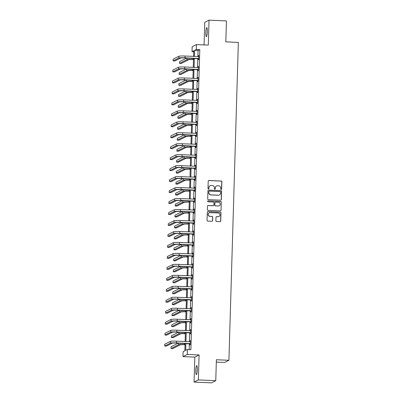 <?xml version="1.0" encoding="UTF-8"?>
<svg xmlns="http://www.w3.org/2000/svg" width="403" height="403" viewBox="0 0 403 403"><rect width="100%" height="100%" fill="white"/><g stroke="black" fill="none" stroke-linecap="round" stroke-linejoin="round"><path stroke-width="0.6" d="M221.176 189.546A0.484 0.479 63.3 0 0 221.67 189.088L221.887 181.753A0.695 0.68 63.3 0 0 221.222 181.033L208.925 180.489A0.695 0.68 63.3 0 0 208.22 181.149L208.003 188.483A0.484 0.479 63.3 0 0 208.699 188.936A0.484 0.479 63.3 0 0 208.961 188.523L208.986 187.576A2.217 2.181 63.3 0 1 211.237 185.466L212.265 185.511A2.217 2.181 63.3 0 1 214.386 187.813L214.356 188.76A0.484 0.479 63.3 0 0 215.051 189.219A0.484 0.479 63.3 0 0 215.313 188.806L215.343 187.853A2.217 2.181 63.3 0 1 217.595 185.743L218.617 185.788A2.217 2.181 63.3 0 1 220.738 188.095L220.713 189.042A0.484 0.479 63.3 0 0 221.176 189.546M221.348 189.521A0.484 0.479 63.3 0 0 221.549 189.143L221.771 181.813A0.695 0.68 63.3 0 0 221.106 181.093L208.809 180.549A0.695 0.68 63.3 0 0 208.537 180.594M208.638 188.962A0.484 0.479 63.3 0 0 208.845 188.584L208.986 187.576M214.99 189.244A0.484 0.479 63.3 0 0 215.197 188.861L215.343 187.853M197.279 369.732A4.519 0.73 -87.5 0 0 196.735 365.592A4.519 0.73 -87.5 0 0 195.793 370.478A4.519 0.73 -87.5 0 0 196.337 374.619A4.519 0.73 -87.5 0 0 197.279 369.732M207.308 31.751A4.519 0.73 -87.5 0 0 206.764 27.611A4.519 0.73 -87.5 0 0 205.822 32.497A4.519 0.73 -87.5 0 0 206.366 36.638A4.519 0.73 -87.5 0 0 207.308 31.751M215.902 220.768A0.695 0.68 63.3 0 0 216.567 221.489L220.018 221.64A0.695 0.68 63.3 0 0 220.723 220.98L220.965 212.839A0.695 0.68 63.3 0 0 220.3 212.119L207.998 211.575A0.695 0.68 63.3 0 0 207.298 212.235L207.056 220.376A0.695 0.68 63.3 0 0 207.716 221.096L211.887 221.282A0.695 0.68 63.3 0 0 212.588 220.622L212.693 217.136A0.695 0.68 63.3 0 0 212.028 216.416L209.963 216.325A1.854 1.824 63.3 0 1 209.187 212.824A1.854 1.824 63.3 0 1 210.074 212.633L218.169 212.991A1.854 1.824 63.3 0 1 218.95 216.492A1.854 1.824 63.3 0 1 218.058 216.683L216.713 216.623A0.695 0.68 63.3 0 0 216.008 217.282L215.902 220.768M215.761 380.694L211.469 382.85L194.065 382.079L198.357 379.923L215.761 380.694L216.381 359.743L228.914 360.297L238.349 42.421L225.816 41.867L226.441 20.921L209.036 20.15L208.296 45.106L196.463 44.582L196.316 49.504L199.797 49.655L190.891 349.678L187.41 349.522L187.264 354.444L182.972 356.6L183.118 351.683L184.856 350.806L185.078 343.457M198.357 379.923L199.097 354.967L187.264 354.444M220.653 200.18A0.695 0.68 63.3 0 0 221.358 199.52L221.6 191.38A0.695 0.68 63.3 0 0 220.935 190.659L208.638 190.115A0.695 0.68 63.3 0 0 207.933 190.775L207.691 198.916A0.695 0.68 63.3 0 0 208.356 199.636L220.653 200.18M221.282 202.11L221.04 210.25A0.695 0.68 63.3 0 1 220.335 210.91L208.039 210.366A0.695 0.68 63.3 0 1 207.374 209.646L207.48 206.165A0.695 0.68 63.3 0 1 208.18 205.505L213.167 205.721A0.695 0.68 63.3 0 0 213.872 205.062L213.943 202.754A0.695 0.68 63.3 0 0 213.278 202.034L208.084 201.802A0.484 0.479 63.3 0 1 207.883 200.885A0.484 0.479 63.3 0 1 208.114 200.835L220.617 201.389A0.695 0.68 63.3 0 1 221.282 202.11L221.04 210.25M209.036 20.15L204.744 22.306L204.069 44.919M216.315 362.09L224.617 362.458L228.914 360.297M199.797 49.655L198.054 50.531L197.873 56.611M197.818 58.531L197.551 67.578M197.49 69.492L197.223 78.545M197.168 80.459L196.896 89.511M196.84 91.426L196.573 100.478M196.518 102.392L196.246 111.445M196.19 113.359L195.923 122.411M195.863 124.326L195.596 133.373M195.541 135.292L195.269 144.339M195.213 146.259L194.946 155.306M194.886 157.225L194.619 166.273M194.563 168.187L194.296 177.239M194.236 179.154L193.969 188.206M193.914 190.12L193.642 199.173M193.586 201.087L193.319 210.139M193.259 212.054L192.992 221.106M192.936 223.02L192.669 232.068M192.609 233.987L192.342 243.034M192.286 244.953L192.014 254.001M191.959 255.92L191.692 264.967M191.632 266.882L191.365 275.934M191.309 277.848L191.037 286.901M190.982 288.815L190.715 297.867M190.659 299.782L190.387 308.834M190.332 310.748L190.065 319.801M190.004 321.715L189.737 330.762M189.682 332.682L189.41 341.729M189.355 343.648L189.178 349.603M198.412 58.642L198.382 59.785L198.669 59.639L198.795 55.423L198.472 56.637M198.09 69.608L198.054 70.752L198.347 70.606L198.472 66.389L198.15 67.603M197.762 80.575L197.727 81.718L198.019 81.572L198.145 77.356L197.823 78.57M197.44 91.541L197.405 92.685L197.692 92.539L197.818 88.317L197.495 89.537M197.112 102.508L197.077 103.652L197.369 103.506L197.495 99.284L197.173 100.503M196.785 113.475L196.755 114.613L197.042 114.467L197.168 110.251L196.845 111.47M196.463 124.441L196.427 125.58L196.719 125.434L196.84 121.217L196.523 122.436M196.135 135.408L196.1 136.546L196.392 136.4L196.518 132.184L196.196 133.403M195.813 146.375L195.777 147.513L196.065 147.367L196.19 143.151L195.868 144.37M195.485 157.336L195.45 158.48L195.742 158.334L195.868 154.117L195.546 155.331M195.158 168.303L195.128 169.446L195.415 169.3L195.541 165.084L195.218 166.298M194.835 179.27L194.8 180.413L195.092 180.267L195.213 176.051L194.896 177.265M194.508 190.236L194.473 191.38L194.765 191.234L194.891 187.012L194.568 188.231M194.181 201.203L194.15 202.346L194.437 202.2L194.563 197.979L194.241 199.198M193.858 212.169L193.823 213.308L194.115 213.167L194.241 208.945L193.919 210.165M193.531 223.136L193.5 224.275L193.788 224.128L193.914 219.912L193.591 221.131M193.208 234.103L193.173 235.241L193.465 235.095L193.586 230.879L193.264 232.098M192.881 245.069L192.846 246.208L193.138 246.062L193.264 241.845L192.941 243.064M192.553 256.036L192.523 257.174L192.81 257.028L192.936 252.812L192.614 254.031M192.231 266.998L192.196 268.141L192.488 267.995L192.614 263.779L192.291 264.993M191.904 277.964L191.873 279.108L192.16 278.962L192.286 274.745L191.964 275.959M191.581 288.931L191.546 290.074L191.833 289.928L191.959 285.707L191.637 286.926M191.254 299.897L191.218 301.041L191.511 300.895L191.637 296.673L191.314 297.893M190.926 310.864L190.896 312.003L191.183 311.862L191.309 307.64L190.987 308.859M190.604 321.831L190.569 322.969L190.861 322.823L190.987 318.607L190.664 319.826M190.276 332.797L190.241 333.936L190.533 333.79L190.659 329.573L190.337 330.792M189.954 343.764L189.919 344.903L190.206 344.756L190.332 340.54L190.009 341.759M199.097 354.967L194.805 357.123L194.065 382.079M194.805 357.123L182.972 356.6M193.732 51.735L192.019 51.66L192.166 46.738L196.463 44.582M185.874 343.492L185.672 350.398L187.41 349.522M196.316 49.504L194.573 50.375L194.392 56.46M194.337 58.375L194.07 67.427M194.009 69.341L193.742 78.389M193.687 80.308L193.415 89.355M193.359 91.274L193.092 100.322M193.037 102.241L192.765 111.288M192.71 113.203L192.443 122.255M192.382 124.169L192.115 133.222M192.06 135.136L191.788 144.188M191.732 146.103L191.465 155.155M191.41 157.069L191.138 166.122M191.082 168.036L190.815 177.083M190.755 179.003L190.488 188.05M190.433 189.969L190.161 199.017M190.105 200.936L189.838 209.983M189.778 211.897L189.511 220.95M189.455 222.864L189.188 231.916M189.128 233.831L188.861 242.883M188.806 244.797L188.533 253.85M188.478 255.764L188.211 264.816M188.151 266.731L187.884 275.778M187.828 277.697L187.561 286.745M187.501 288.664L187.234 297.711M187.178 299.63L186.906 308.678M186.851 310.592L186.584 319.644M186.524 321.559L186.257 330.611M186.201 332.525L185.929 341.578M193.596 56.425L193.762 50.783L192.019 51.66M185.133 341.543L185.4 332.49M185.456 330.576L185.728 321.523M185.783 319.609L186.05 310.557M186.11 308.643L186.377 299.595M186.433 297.676L186.705 288.629M186.76 286.709L187.027 277.662M187.083 275.743L187.355 266.695M187.41 264.781L187.677 255.729M187.738 253.814L188.005 244.762M188.06 242.848L188.332 233.795M188.387 231.881L188.654 222.829M188.715 220.915L188.982 211.862M189.037 209.948L189.304 200.901M189.365 198.981L189.632 189.934M189.687 188.015L189.959 178.967M190.014 177.048L190.281 168.001M190.342 166.086L190.609 157.034M190.664 155.12L190.936 146.067M190.992 144.153L191.259 135.101M191.314 133.186L191.586 124.134M191.642 122.22L191.909 113.167M191.969 111.253L192.236 102.206M192.291 100.287L192.563 91.239M192.619 89.32L192.886 80.273M192.941 78.353L193.213 69.306M193.269 67.392L193.536 58.339M198.054 50.531L194.573 50.375M198.508 55.569L198.79 55.579M198.18 66.535L198.467 66.545M197.853 77.497L198.14 77.512M197.53 88.464L197.813 88.479M197.203 99.43L197.49 99.445M196.876 110.397L197.163 110.412M196.553 121.363L196.84 121.379M196.226 132.33L196.513 132.34M195.903 143.297L196.185 143.307M195.576 154.263L195.863 154.273M195.248 165.23L195.536 165.24M194.926 176.197L195.208 176.207M194.599 187.158L194.886 187.173M194.276 198.125L194.558 198.14M193.949 209.092L194.236 209.107M193.621 220.058L193.908 220.073M193.299 231.025L193.581 231.035M192.972 241.991L193.259 242.001M192.649 252.958L192.931 252.968M192.322 263.925L192.609 263.935M191.994 274.891L192.281 274.901M191.672 285.853L191.954 285.868M191.344 296.82L191.632 296.835M191.022 307.786L191.304 307.801M190.695 318.753L190.982 318.768M190.367 329.719L190.654 329.735M190.045 340.686L190.327 340.696M216.476 186A2.217 2.181 63.3 0 0 215.227 187.914M210.119 185.718A2.217 2.181 63.3 0 0 208.87 187.632M220.925 200.135A0.695 0.68 63.3 0 0 221.242 199.581L221.484 191.44A0.695 0.68 63.3 0 0 220.819 190.72L208.522 190.176A0.695 0.68 63.3 0 0 208.25 190.216M220.622 192.095A0.484 0.479 63.3 0 0 220.159 191.591L209.359 191.113A0.484 0.479 63.3 0 0 208.87 191.576L208.84 192.579A2.217 2.181 63.3 0 0 210.96 194.881L218.34 195.208A2.217 2.181 63.3 0 0 220.592 193.097L220.622 192.095M209.071 191.198A0.484 0.479 63.3 0 0 208.754 191.637L208.87 191.576M219.343 195.012A2.217 2.181 63.3 0 1 218.225 195.269L210.845 194.941A2.217 2.181 63.3 0 1 208.724 192.634L208.754 191.637M220.607 210.865A0.695 0.68 63.3 0 0 220.925 210.311M213.439 205.681A0.695 0.68 63.3 0 1 213.051 205.782L208.064 205.56A0.695 0.68 63.3 0 0 207.792 205.606M221.166 202.17A0.695 0.68 63.3 0 0 220.501 201.45L207.998 200.896A0.484 0.479 63.3 0 0 207.827 200.921M218.345 205.953A1.854 1.824 63.3 0 0 220.184 203.727A1.854 1.824 63.3 0 0 218.456 202.261L215.6 202.135A0.695 0.68 63.3 0 0 214.9 202.795L214.829 205.107A0.695 0.68 63.3 0 0 215.494 205.827L218.23 206.009A1.854 1.824 63.3 0 0 219.172 205.792M215.212 202.235A0.695 0.68 63.3 0 0 214.784 202.85L214.9 202.795M218.23 206.009L215.378 205.883A0.695 0.68 63.3 0 1 214.713 205.162L214.784 202.85M218.889 216.522A1.854 1.824 63.3 0 1 217.942 216.743L216.597 216.683A0.695 0.68 63.3 0 0 216.32 216.728M209.127 212.855A1.854 1.824 63.3 0 0 209.847 216.381L209.963 216.325M212.159 221.237A0.695 0.68 63.3 0 0 212.472 220.678L212.577 217.197A0.695 0.68 63.3 0 0 211.913 216.476L209.847 216.381M220.29 221.595A0.695 0.68 63.3 0 0 220.607 221.04L220.849 212.895A0.695 0.68 63.3 0 0 220.184 212.174L207.883 211.63A0.695 0.68 63.3 0 0 207.61 211.676M193.5 59.609L192.775 59.573A3.531 0.312 -178.3 0 0 188.715 59.715L181.234 63.473L179.496 63.392L186.972 59.634A5.294 0.468 1.7 0 1 193.067 59.427L193.505 59.448M179.496 63.392L179.547 61.639L186.71 58.037M198.76 56.561L184.997 56.042L184.947 57.8L198.704 58.5M198.694 58.773L184.655 57.946A3.531 0.312 -178.3 0 0 180.594 58.082L174.857 60.969L173.114 60.893L178.851 58.007A5.294 0.468 1.7 0 1 184.947 57.8M173.114 60.893L173.169 59.135L178.907 56.249A5.294 0.468 1.7 0 1 184.997 56.042M198.2 58.546L198.488 58.4M193.173 70.57L192.448 70.54A3.531 0.312 -178.3 0 0 188.387 70.676L180.912 74.439L179.169 74.359L186.649 70.601A5.294 0.468 1.7 0 1 192.74 70.394L193.178 70.414M179.169 74.359L179.224 72.605L186.382 69.004M192.851 81.537L192.125 81.507A3.531 0.312 -178.3 0 0 188.065 81.643L180.584 85.406L178.846 85.325L186.322 81.567A5.294 0.468 1.7 0 1 192.412 81.361L192.856 81.381M178.846 85.325L178.897 83.567L186.06 79.97M198.437 67.528L184.67 67.009L184.619 68.767L198.377 69.462M198.372 69.739L184.327 68.913A3.531 0.312 -178.3 0 0 180.267 69.049L174.529 71.936L172.791 71.855L178.529 68.973A5.294 0.468 1.7 0 1 184.619 68.767M172.791 71.855L172.842 70.102L178.579 67.215A5.294 0.468 1.7 0 1 184.67 67.009M197.873 69.512L198.165 69.366M198.11 78.494L184.347 77.975L184.292 79.734L198.054 80.429M198.044 80.706L184.005 79.88A3.531 0.312 -178.3 0 0 179.945 80.016L174.202 82.902L172.464 82.822L178.202 79.94A5.294 0.468 1.7 0 1 184.292 79.734M172.464 82.822L172.514 81.063L178.252 78.182A5.294 0.468 1.7 0 1 184.347 77.975M197.546 80.479L197.838 80.333M192.523 92.504L191.798 92.473A3.531 0.312 -178.3 0 0 187.738 92.609L180.257 96.367L178.519 96.292L186 92.534A5.294 0.468 1.7 0 1 192.09 92.327L192.528 92.347M178.519 96.292L178.569 94.534L185.733 90.937M192.196 103.47L191.475 103.44A3.531 0.312 -178.3 0 0 187.41 103.576L179.934 107.334L178.191 107.258L185.672 103.5A5.294 0.468 1.7 0 1 191.763 103.294L192.201 103.314M178.191 107.258L178.247 105.5L185.41 101.904M191.873 114.437L191.148 114.407A3.531 0.312 -178.3 0 0 187.088 114.543L179.607 118.301L177.869 118.225L185.345 114.467A5.294 0.468 1.7 0 1 191.44 114.261L191.878 114.281M177.869 118.225L177.919 116.467L185.083 112.865M197.787 89.461L184.02 88.942L183.97 90.7L197.727 91.395M197.722 91.672L183.677 90.846A3.531 0.312 -178.3 0 0 179.617 90.982L173.879 93.869L172.136 93.788L177.879 90.907A5.294 0.468 1.7 0 1 183.97 90.7M172.136 93.788L172.192 92.03L177.93 89.149A5.294 0.468 1.7 0 1 184.02 88.942M197.223 91.446L197.51 91.3M197.46 100.428L183.692 99.909L183.642 101.667L197.405 102.362M197.394 102.639L183.355 101.813A3.531 0.312 -178.3 0 0 179.29 101.949L173.552 104.83L171.814 104.755L177.552 101.873A5.294 0.468 1.7 0 1 183.642 101.667M171.814 104.755L171.864 102.997L177.602 100.115A5.294 0.468 1.7 0 1 183.692 99.909M196.896 102.407L197.188 102.261M197.132 111.394L183.37 110.875L183.315 112.628L197.077 113.329M197.067 113.606L183.027 112.775A3.531 0.312 -178.3 0 0 178.967 112.916L173.23 115.797L171.487 115.721L177.224 112.835A5.294 0.468 1.7 0 1 183.315 112.628M171.487 115.721L171.542 113.963L177.28 111.082A5.294 0.468 1.7 0 1 183.37 110.875M196.573 113.374L196.86 113.228M191.546 125.404L190.821 125.373A3.531 0.312 -178.3 0 0 186.76 125.509L179.285 129.267L177.542 129.192L185.022 125.434A5.294 0.468 1.7 0 1 191.113 125.227L191.551 125.242M177.542 129.192L177.592 127.434L184.755 123.832M196.81 122.361L183.043 121.837L182.992 123.595L196.75 124.295M196.745 124.567L182.7 123.741A3.531 0.312 -178.3 0 0 178.64 123.882L172.902 126.764L171.164 126.688L176.902 123.802A5.294 0.468 1.7 0 1 182.992 123.595M171.164 126.688L171.215 124.93L176.952 122.044A5.294 0.468 1.7 0 1 183.043 121.837M196.246 124.341L196.538 124.195M191.224 136.37L190.498 136.335A3.531 0.312 -178.3 0 0 186.438 136.476L178.957 140.234L177.219 140.158L184.695 136.395A5.294 0.468 1.7 0 1 190.785 136.189L191.229 136.209M177.219 140.158L177.27 138.4L184.433 134.798M196.483 133.328L182.72 132.804L182.665 134.562L196.427 135.262M196.417 135.534L182.378 134.708A3.531 0.312 -178.3 0 0 178.317 134.849L172.575 137.73L170.837 137.655L176.574 134.768A5.294 0.468 1.7 0 1 182.665 134.562M170.837 137.655L170.887 135.897L176.625 133.01A5.294 0.468 1.7 0 1 182.72 132.804M195.918 135.307L196.211 135.161M190.896 147.337L190.171 147.302A3.531 0.312 -178.3 0 0 186.11 147.443L178.63 151.201L176.892 151.125L184.373 147.362A5.294 0.468 1.7 0 1 190.463 147.155L190.901 147.176M176.892 151.125L176.942 149.367L184.106 145.765M196.16 144.289L182.393 143.77L182.342 145.528L196.1 146.229M196.095 146.501L182.05 145.674A3.531 0.312 -178.3 0 0 177.99 145.81L172.252 148.697L170.509 148.621L176.247 145.735A5.294 0.468 1.7 0 1 182.342 145.528M170.509 148.621L170.565 146.863L176.302 143.977A5.294 0.468 1.7 0 1 182.393 143.77M195.596 146.274L195.883 146.128M190.569 158.303L189.848 158.268A3.531 0.312 -178.3 0 0 185.783 158.409L178.307 162.167L176.564 162.092L184.045 158.329A5.294 0.468 1.7 0 1 190.135 158.122L190.574 158.142M176.564 162.092L176.62 160.334L183.778 156.732M195.833 155.256L182.065 154.737L182.015 156.495L195.777 157.195M195.767 157.467L181.723 156.641A3.531 0.312 -178.3 0 0 177.663 156.777L171.925 159.664L170.187 159.588L175.925 156.702A5.294 0.468 1.7 0 1 182.015 156.495M170.187 159.588L170.237 157.83L175.975 154.943A5.294 0.468 1.7 0 1 182.065 154.737M195.269 157.241L195.561 157.094M190.246 169.265L189.521 169.235A3.531 0.312 -178.3 0 0 185.461 169.371L177.98 173.134L176.242 173.053L183.718 169.295A5.294 0.468 1.7 0 1 189.813 169.089L190.251 169.109M176.242 173.053L176.292 171.3L183.456 167.698M195.505 166.222L181.743 165.704L181.688 167.462L195.45 168.157M195.44 168.434L181.4 167.608A3.531 0.312 -178.3 0 0 177.34 167.744L171.602 170.63L169.859 170.55L175.597 167.668A5.294 0.468 1.7 0 1 181.688 167.462M169.859 170.55L169.91 168.797L175.653 165.91A5.294 0.468 1.7 0 1 181.743 165.704M194.941 168.207L195.233 168.061M189.919 180.232L189.193 180.201A3.531 0.312 -178.3 0 0 185.133 180.337L177.658 184.1L175.915 184.02L183.395 180.262A5.294 0.468 1.7 0 1 189.486 180.055L189.924 180.076M175.915 184.02L175.965 182.262L183.128 178.665M195.183 177.189L181.415 176.67L181.365 178.428L195.123 179.123M195.117 179.4L181.073 178.574A3.531 0.312 -178.3 0 0 177.013 178.71L171.275 181.597L169.537 181.516L175.275 178.635A5.294 0.468 1.7 0 1 181.365 178.428M169.537 181.516L169.587 179.758L175.325 176.877A5.294 0.468 1.7 0 1 181.415 176.67M194.619 179.174L194.906 179.028M189.596 191.198L188.871 191.168A3.531 0.312 -178.3 0 0 184.811 191.304L177.33 195.062L175.587 194.987L183.068 191.229A5.294 0.468 1.7 0 1 189.158 191.022L189.601 191.042M175.587 194.987L175.643 193.228L182.806 189.632M194.856 188.156L181.093 187.637L181.038 189.395L194.8 190.09M194.79 190.367L180.751 189.541A3.531 0.312 -178.3 0 0 176.69 189.677L170.948 192.563L169.21 192.483L174.947 189.601A5.294 0.468 1.7 0 1 181.038 189.395M169.21 192.483L169.26 190.725L174.998 187.843A5.294 0.468 1.7 0 1 181.093 187.637M194.291 190.14L194.584 189.994M189.269 202.165L188.544 202.135A3.531 0.312 -178.3 0 0 184.483 202.271L177.003 206.029L175.265 205.953L182.745 202.195A5.294 0.468 1.7 0 1 188.836 201.989L189.274 202.009M175.265 205.953L175.315 204.195L182.478 200.598M194.528 199.122L180.766 198.603L180.715 200.362L194.473 201.057M194.463 201.334L180.423 200.508A3.531 0.312 -178.3 0 0 176.363 200.644L170.625 203.525L168.882 203.45L174.62 200.568A5.294 0.468 1.7 0 1 180.715 200.362M168.882 203.45L168.938 201.691L174.675 198.81A5.294 0.468 1.7 0 1 180.766 198.603M193.969 201.102L194.256 200.961M188.942 213.132L188.221 213.101A3.531 0.312 -178.3 0 0 184.156 213.237L176.68 216.995L174.937 216.92L182.418 213.162A5.294 0.468 1.7 0 1 188.508 212.955L188.947 212.975M174.937 216.92L174.993 215.162L182.151 211.56M194.206 210.089L180.438 209.57L180.388 211.323L194.145 212.023M194.14 212.3L180.096 211.469A3.531 0.312 -178.3 0 0 176.035 211.61L170.298 214.492L168.56 214.416L174.298 211.53A5.294 0.468 1.7 0 1 180.388 211.323M168.56 214.416L168.61 212.658L174.348 209.777A5.294 0.468 1.7 0 1 180.438 209.57M193.642 212.069L193.934 211.923M188.619 224.098L187.894 224.068A3.531 0.312 -178.3 0 0 183.833 224.204L176.353 227.962L174.615 227.886L182.091 224.128A5.294 0.468 1.7 0 1 188.186 223.922L188.624 223.937M174.615 227.886L174.665 226.128L181.829 222.527M193.878 221.056L180.116 220.537L180.06 222.29L193.823 222.99M193.813 223.262L179.773 222.436A3.531 0.312 -178.3 0 0 175.713 222.577L169.975 225.458L168.232 225.383L173.97 222.496A5.294 0.468 1.7 0 1 180.06 222.29M168.232 225.383L168.283 223.625L174.025 220.738A5.294 0.468 1.7 0 1 180.116 220.537M193.314 223.035L193.606 222.889M188.292 235.065L187.566 235.03A3.531 0.312 -178.3 0 0 183.506 235.171L176.03 238.929L174.287 238.853L181.768 235.095A5.294 0.468 1.7 0 1 187.858 234.889L188.297 234.904M174.287 238.853L174.338 237.095L181.501 233.493M193.556 232.022L179.788 231.498L179.738 233.256L193.495 233.957M193.49 234.229L179.446 233.402A3.531 0.312 -178.3 0 0 175.386 233.544L169.648 236.425L167.905 236.349L173.648 233.463A5.294 0.468 1.7 0 1 179.738 233.256M167.905 236.349L167.96 234.591L173.698 231.705A5.294 0.468 1.7 0 1 179.788 231.498M192.992 234.002L193.279 233.856M187.969 246.031L187.244 245.996A3.531 0.312 -178.3 0 0 183.184 246.137L175.703 249.895L173.96 249.82L181.441 246.057A5.294 0.468 1.7 0 1 187.531 245.85L187.969 245.87M173.96 249.82L174.015 248.062L181.179 244.46M193.228 242.984L179.466 242.465L179.411 244.223L193.173 244.923M193.163 245.195L179.123 244.369A3.531 0.312 -178.3 0 0 175.058 244.505L169.32 247.392L167.583 247.316L173.32 244.43A5.294 0.468 1.7 0 1 179.411 244.223M167.583 247.316L167.633 245.558L173.371 242.671A5.294 0.468 1.7 0 1 179.466 242.465M192.664 244.969L192.956 244.823M187.642 256.998L186.916 256.963A3.531 0.312 -178.3 0 0 182.856 257.104L175.376 260.862L173.638 260.786L181.118 257.023A5.294 0.468 1.7 0 1 187.209 256.817L187.647 256.837M173.638 260.786L173.688 259.028L180.851 255.426M192.901 253.95L179.139 253.432L179.088 255.19L192.846 255.89M192.836 256.162L178.796 255.336A3.531 0.312 -178.3 0 0 174.736 255.472L168.998 258.358L167.255 258.283L172.993 255.396A5.294 0.468 1.7 0 1 179.088 255.19M167.255 258.283L167.31 256.525L173.048 253.638A5.294 0.468 1.7 0 1 179.139 253.432M192.342 255.935L192.629 255.789M187.314 267.96L186.589 267.93A3.531 0.312 -178.3 0 0 182.529 268.066L175.053 271.829L173.31 271.748L180.791 267.99A5.294 0.468 1.7 0 1 186.881 267.783L187.319 267.804M173.31 271.748L173.366 269.995L180.524 266.393M192.579 264.917L178.811 264.398L178.761 266.156L192.518 266.851M192.513 267.129L178.469 266.302A3.531 0.312 -178.3 0 0 174.408 266.438L168.671 269.325L166.933 269.244L172.67 266.363A5.294 0.468 1.7 0 1 178.761 266.156M166.933 269.244L166.983 267.491L172.721 264.605A5.294 0.468 1.7 0 1 178.811 264.398M192.014 266.902L192.307 266.756M186.992 278.926L186.267 278.896A3.531 0.312 -178.3 0 0 182.206 279.032L174.726 282.795L172.988 282.715L180.463 278.957A5.294 0.468 1.7 0 1 186.554 278.75L186.997 278.77M172.988 282.715L173.038 280.956L180.201 277.36M192.251 275.884L178.489 275.365L178.433 277.123L192.196 277.818M192.186 278.095L178.146 277.269A3.531 0.312 -178.3 0 0 174.086 277.405L168.348 280.292L166.605 280.211L172.343 277.329A5.294 0.468 1.7 0 1 178.433 277.123M166.605 280.211L166.656 278.458L172.398 275.571A5.294 0.468 1.7 0 1 178.489 275.365M191.687 277.869L191.979 277.722M186.665 289.893L185.939 289.863A3.531 0.312 -178.3 0 0 181.879 289.999L174.398 293.757L172.66 293.681L180.141 289.923A5.294 0.468 1.7 0 1 186.231 289.717L186.67 289.737M172.66 293.681L172.711 291.923L179.874 288.326M191.929 286.85L178.161 286.332L178.111 288.09L191.868 288.785M191.863 289.062L177.819 288.236A3.531 0.312 -178.3 0 0 173.758 288.372L168.021 291.258L166.278 291.178L172.021 288.296A5.294 0.468 1.7 0 1 178.111 288.09M166.278 291.178L166.333 289.419L172.071 286.538A5.294 0.468 1.7 0 1 178.161 286.332M191.365 288.835L191.652 288.689M186.342 300.86L185.617 300.829A3.531 0.312 -178.3 0 0 181.557 300.965L174.076 304.723L172.333 304.648L179.814 300.89A5.294 0.468 1.7 0 1 185.904 300.683L186.342 300.703M172.333 304.648L172.388 302.89L179.552 299.293M191.601 297.817L177.834 297.298L177.783 299.056L191.546 299.751M191.536 300.028L177.496 299.202A3.531 0.312 -178.3 0 0 173.431 299.338L167.693 302.22L165.955 302.144L171.693 299.263A5.294 0.468 1.7 0 1 177.783 299.056M165.955 302.144L166.006 300.386L171.743 297.505A5.294 0.468 1.7 0 1 177.834 297.298M191.037 299.797L191.329 299.656M186.015 311.826L185.289 311.796A3.531 0.312 -178.3 0 0 181.229 311.932L173.748 315.69L172.01 315.614L179.486 311.857A5.294 0.468 1.7 0 1 185.582 311.65L186.02 311.67M172.01 315.614L172.061 313.856L179.224 310.255M191.274 308.784L177.511 308.265L177.461 310.018L191.218 310.718M191.208 310.995L177.169 310.164A3.531 0.312 -178.3 0 0 173.109 310.305L167.371 313.186L165.628 313.111L171.366 310.224A5.294 0.468 1.7 0 1 177.461 310.018M165.628 313.111L165.683 311.353L171.421 308.471A5.294 0.468 1.7 0 1 177.511 308.265M190.715 310.763L191.002 310.617M185.687 322.793L184.962 322.763A3.531 0.312 -178.3 0 0 180.902 322.899L173.426 326.657L171.683 326.581L179.164 322.823A5.294 0.468 1.7 0 1 185.254 322.617L185.692 322.632M171.683 326.581L171.738 324.823L178.897 321.221M190.951 319.75L177.184 319.231L177.134 320.984L190.891 321.685M190.886 321.957L176.841 321.131A3.531 0.312 -178.3 0 0 172.781 321.272L167.044 324.153L165.306 324.077L171.043 321.191A5.294 0.468 1.7 0 1 177.134 320.984M165.306 324.077L165.356 322.319L171.094 319.438A5.294 0.468 1.7 0 1 177.184 319.231M190.387 321.73L190.679 321.584M185.365 333.76L184.639 333.724A3.531 0.312 -178.3 0 0 180.579 333.865L173.099 337.623L171.361 337.548L178.836 333.79A5.294 0.468 1.7 0 1 184.927 333.583L185.37 333.598M171.361 337.548L171.411 335.79L178.574 332.188M190.624 330.717L176.862 330.193L176.806 331.951L190.569 332.651M190.559 332.923L176.519 332.097A3.531 0.312 -178.3 0 0 172.459 332.238L166.716 335.12L164.978 335.044L170.716 332.158A5.294 0.468 1.7 0 1 176.806 331.951M164.978 335.044L165.029 333.286L170.766 330.4A5.294 0.468 1.7 0 1 176.862 330.193M190.06 332.697L190.352 332.551M185.037 344.726L184.312 344.691A3.531 0.312 -178.3 0 0 180.252 344.832L172.771 348.59L171.033 348.514L178.514 344.751A5.294 0.468 1.7 0 1 184.604 344.545L185.042 344.565M171.033 348.514L171.084 346.756L178.247 343.155M190.302 341.679L176.534 341.16L176.484 342.918L190.241 343.618M190.236 343.89L176.192 343.064A3.531 0.312 -178.3 0 0 172.131 343.2L166.394 346.086L164.651 346.011L170.393 343.124A5.294 0.468 1.7 0 1 176.484 342.918M164.651 346.011L164.706 344.253L170.444 341.366A5.294 0.468 1.7 0 1 176.534 341.16M189.737 343.663L190.025 343.517M193.097 58.319L193.067 59.427M187.022 58.052L186.972 59.634M178.907 56.249L178.851 58.007M192.775 69.286L192.74 70.394M186.695 69.019L186.649 70.601M192.448 80.252L192.412 81.361M186.372 79.985L186.322 81.567M178.579 67.215L178.529 68.973M178.252 78.182L178.202 79.94M192.12 91.219L192.09 92.327M186.045 90.947L186 92.534M191.798 102.186L191.763 103.294M185.718 101.914L185.672 103.5M191.47 113.152L191.44 114.261M185.395 112.88L185.345 114.467M177.93 89.149L177.879 90.907M177.602 100.115L177.552 101.873M177.28 111.082L177.224 112.835M191.148 124.114L191.113 125.227M185.068 123.847L185.022 125.434M176.952 122.044L176.902 123.802M190.821 135.081L190.785 136.189M184.745 134.814L184.695 136.395M176.625 133.01L176.574 134.768M190.493 146.047L190.463 147.155M184.418 145.78L184.373 147.362M176.302 143.977L176.247 145.735M190.171 157.014L190.135 158.122M184.09 156.747L184.045 158.329M175.975 154.943L175.925 156.702M189.843 167.98L189.813 169.089M183.768 167.713L183.718 169.295M175.653 165.91L175.597 167.668M189.516 178.947L189.486 180.055M183.441 178.68L183.395 180.262M175.325 176.877L175.275 178.635M189.193 189.914L189.158 191.022M183.113 189.642L183.068 191.229M174.998 187.843L174.947 189.601M188.866 200.88L188.836 201.989M182.791 200.608L182.745 202.195M174.675 198.81L174.62 200.568M188.544 211.847L188.508 212.955M182.463 211.575L182.418 213.162M174.348 209.777L174.298 211.53M188.216 222.809L188.186 223.922M182.141 222.542L182.091 224.128M174.025 220.738L173.97 222.496M187.889 233.775L187.858 234.889M181.813 233.508L181.768 235.095M173.698 231.705L173.648 233.463M187.566 244.742L187.531 245.85M181.486 244.475L181.441 246.057M173.371 242.671L173.32 244.43M187.239 255.709L187.209 256.817M181.164 255.442L181.118 257.023M173.048 253.638L172.993 255.396M186.916 266.675L186.881 267.783M180.836 266.408L180.791 267.99M172.721 264.605L172.67 266.363M186.589 277.642L186.554 278.75M180.514 277.375L180.463 278.957M172.398 275.571L172.343 277.329M186.262 288.608L186.231 289.717M180.186 288.336L180.141 289.923M172.071 286.538L172.021 288.296M185.939 299.575L185.904 300.683M179.859 299.303L179.814 300.89M171.743 297.505L171.693 299.263M185.612 310.542L185.582 311.65M179.536 310.27L179.486 311.857M171.421 308.471L171.366 310.224M185.289 321.503L185.254 322.617M179.209 321.236L179.164 322.823M171.094 319.438L171.043 321.191M184.962 332.47L184.927 333.583M178.887 332.203L178.836 333.79M170.766 330.4L170.716 332.158M184.634 343.437L184.604 344.545M178.559 343.17L178.514 344.751M170.444 341.366L170.393 343.124"/></g></svg>
